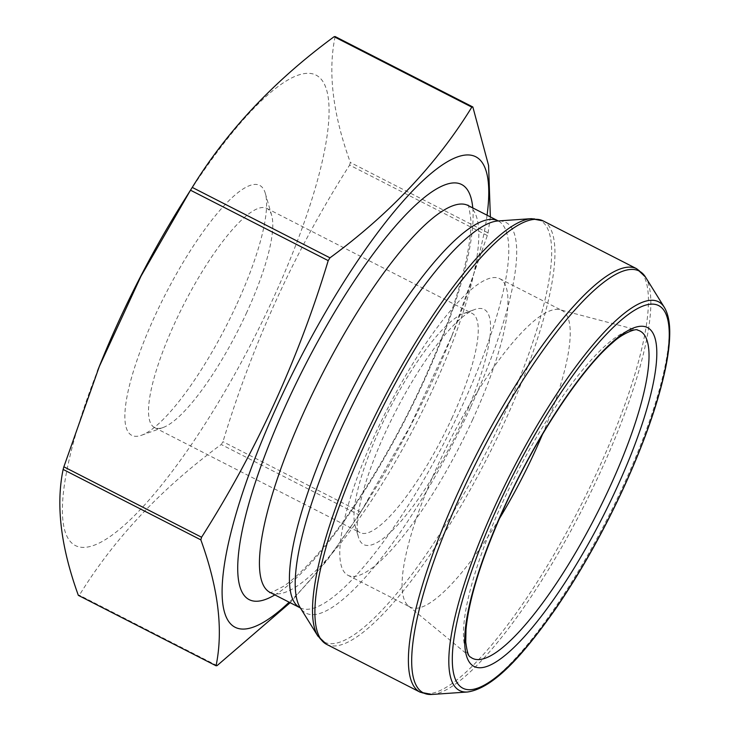 <?xml version="1.0" encoding="UTF-8"?>
<svg xmlns="http://www.w3.org/2000/svg" width="731" height="731" viewBox="0 0 731 731"><rect width="100%" height="100%" fill="white"/><g stroke="black" fill="none" stroke-linecap="round" stroke-linejoin="round"><path stroke-width="0.55" stroke-dasharray="3.65 2.74" d="M217.08 665.621L79.368 595.189A311.726 76.125 -62.9 0 1 78.345 595.354M490.364 216.897L488.052 232.887A311.726 76.125 -62.9 0 1 487.321 235.519L451.895 335.785L410.283 425.945L360.685 512.129A311.726 76.125 -62.9 0 1 359.625 513.811A311.726 76.125 -62.9 0 1 358.93 514.916L221.219 444.494C161.478 488.354 114.191 538.583 79.368 595.189M358.93 514.916L327.278 560.211L290.143 602.709M360.685 512.129L222.973 441.707A311.726 76.125 -62.9 0 1 221.219 444.494M487.321 235.519L349.61 165.087C295.077 250.642 252.862 342.848 222.973 441.707M488.052 232.887L350.341 162.465A311.726 76.125 -62.9 0 1 349.61 165.087M335.127 36.55C327.744 72.15 332.806 114.118 350.341 162.465M487.065 215.216A264.229 64.52 -62.9 0 1 450.543 339.202A264.229 64.52 -62.9 0 1 433.054 379.755A264.229 64.52 -62.9 0 1 368.305 500.013A264.229 64.52 -62.9 0 1 289.156 602.198M452.288 417.328A123.128 30.072 -62.9 0 1 360.054 532.661A123.128 30.072 -62.9 0 1 355.12 525.68A123.128 30.072 -62.9 0 1 389.349 409.342A123.128 30.072 -62.9 0 1 463.637 313.489A123.128 30.072 -62.9 0 1 472.18 313.407A123.128 30.072 -62.9 0 1 452.288 417.328M462.686 420.873A132.11 32.265 -62.9 0 1 358.428 537.13A132.11 32.265 -62.9 0 1 395.151 412.311A132.11 32.265 -62.9 0 1 474.858 309.46A132.11 32.265 -62.9 0 1 462.686 420.873M472.811 419.274A166.595 40.68 -62.9 0 1 348.02 575.324A166.595 40.68 -62.9 0 1 387.658 408.474A166.595 40.68 -62.9 0 1 499.73 278.675A166.595 40.68 -62.9 0 1 472.811 419.274M499.246 518.9A166.595 40.68 -62.9 0 1 410.31 607.178A166.595 40.68 -62.9 0 1 408.474 605.972A166.595 40.68 -62.9 0 1 449.94 440.327A166.595 40.68 -62.9 0 1 559.964 309.743A166.595 40.68 -62.9 0 1 562.011 310.529A166.595 40.68 -62.9 0 1 542.503 434.315M182.878 202.313A264.229 64.52 -62.9 0 1 328.402 98.932A264.229 64.52 -62.9 0 1 209.505 416.926A264.229 64.52 -62.9 0 1 76.664 546.148A264.229 64.52 -62.9 0 1 97.424 371.193M236.99 303.822A140.407 34.284 117.1 0 0 265.298 193.286A140.407 34.284 117.1 0 0 165.224 294.721A140.407 34.284 117.1 0 0 141.567 435.237A140.407 34.284 117.1 0 0 236.99 303.822M246.831 312.247A123.128 30.072 -62.9 0 1 163.141 427.498A123.128 30.072 -62.9 0 1 154.597 427.589A123.128 30.072 -62.9 0 1 183.892 304.27A123.128 30.072 -62.9 0 1 266.724 208.335A123.128 30.072 -62.9 0 1 271.658 215.316A123.128 30.072 -62.9 0 1 246.831 312.247M531.309 218.66A236.917 57.85 -62.9 0 1 501.667 420.206A236.917 57.85 -62.9 0 1 317.857 636.052M470.408 407.66A219.455 53.591 -62.9 0 1 300.158 607.589L300.149 607.827A217.326 53.071 -62.9 0 0 462.942 404.252A217.326 53.071 -62.9 0 0 498.058 220.835L497.875 220.972A219.455 53.591 -62.9 0 1 470.408 407.66M326.647 644.376A237.803 58.069 117.1 0 0 504.774 421.623A237.803 58.069 117.1 0 0 543.206 220.926M636.701 268.743A237.803 58.069 -62.9 0 1 598.278 469.439A237.803 58.069 -62.9 0 1 420.151 692.193M432.039 694.45A236.917 57.85 117.1 0 0 600.873 470.947A236.917 57.85 117.1 0 0 645.491 277.058M664.305 307.312A218.359 53.317 -62.9 0 1 623.178 486.005A218.359 53.317 -62.9 0 1 467.575 691.992M468.078 205.502A217.326 53.071 -62.9 0 1 432.962 388.929A217.326 53.071 -62.9 0 1 270.168 592.494M472.765 207.896A233.18 56.945 -62.9 0 1 423.934 381.189A233.18 56.945 -62.9 0 1 274.856 594.888M408.474 605.972L470.508 657.041A183.846 44.893 -62.9 0 1 502.234 503.211A183.846 44.893 -62.9 0 1 637.688 330.147L559.964 309.743M269.794 592.348C268.332 593.983 272.901 591.964 283.518 586.308C291.833 580.779 301.693 571.743 313.096 559.215C348.23 520.673 391.825 450.588 423.203 381.591C444.284 335.209 458.62 294.611 466.223 259.788C469.713 243.204 471.267 229.927 470.874 219.949C469.256 208.024 468.205 203.136 467.749 205.283M450.543 339.202L451.922 335.794M368.305 500.013L359.625 513.811M355.12 525.68L358.428 537.13M463.637 313.489L474.858 309.46M348.02 575.324L410.31 607.178M499.73 278.675L562.011 310.529M154.597 427.589L360.054 532.661M266.724 208.335L472.18 313.407M271.658 215.316L265.298 193.286M163.141 427.498L141.567 435.237"/><path stroke-width="1.1" d="M290.143 602.709L217.08 665.621A311.726 76.125 -62.9 0 1 216.056 665.777C223.439 630.177 218.377 588.208 200.842 539.862A311.726 76.125 -62.9 0 1 201.573 537.239L63.862 466.807L99.288 366.551L140.982 276.199L190.499 190.197A311.726 76.125 -62.9 0 1 191.559 188.516A311.726 76.125 -62.9 0 1 192.253 187.41C227.076 130.803 274.363 80.574 334.104 36.714A311.726 76.125 -62.9 0 1 335.127 36.55L472.847 106.973L488.582 165.508L490.364 216.897M201.573 537.239C256.371 451.128 298.577 358.921 328.21 260.629L190.499 190.197M200.842 539.862L63.131 469.439A311.726 76.125 -62.9 0 1 63.862 466.807M216.056 665.777L78.345 595.354C60.81 547.007 55.739 505.039 63.131 469.439M328.21 260.629A311.726 76.125 -62.9 0 1 329.964 257.833C389.705 213.973 436.992 163.744 471.815 107.137L334.104 36.714M471.815 107.137A311.726 76.125 -62.9 0 1 472.847 106.973M329.964 257.833L192.253 187.41M289.156 602.198A264.229 64.52 -62.9 0 1 234.331 519.869A264.229 64.52 -62.9 0 1 394.256 211.533A264.229 64.52 -62.9 0 1 487.065 215.216M542.503 434.315A166.595 40.68 -62.9 0 1 535.101 451.128A166.595 40.68 -62.9 0 1 499.246 518.9M97.424 371.193A264.229 64.52 -62.9 0 1 100.64 363.133A264.229 64.52 -62.9 0 1 118.13 322.581A264.229 64.52 -62.9 0 1 182.878 202.313L191.559 188.516M362.475 442.173A236.917 57.85 -62.9 0 1 531.309 218.66L497.875 220.972A219.455 53.591 -62.9 0 0 358.236 393.433A219.455 53.591 -62.9 0 0 300.158 607.589L317.857 636.052A236.917 57.85 -62.9 0 1 362.475 442.173M543.206 220.926A237.803 58.069 117.1 0 0 383.227 406.208A237.803 58.069 117.1 0 0 326.647 644.376L420.151 692.193A237.803 58.069 -62.9 0 1 476.722 454.024A237.803 58.069 -62.9 0 1 636.701 268.743L543.206 220.926L531.309 218.66M432.039 694.45L467.575 691.992A218.359 53.317 -62.9 0 1 511.572 471.842A218.359 53.317 -62.9 0 1 664.305 307.312L645.491 277.058A236.917 57.85 117.1 0 0 479.774 455.587A236.917 57.85 117.1 0 0 432.039 694.45L420.151 692.193M623.881 487.038A214.923 52.486 117.1 0 0 605.542 335.2A214.923 52.486 117.1 0 0 452.827 668.755A214.923 52.486 117.1 0 0 623.881 487.038M300.487 608.046L300.149 607.827A217.326 53.071 -62.9 0 1 351.858 390.171A217.326 53.071 -62.9 0 1 498.058 220.835L498.432 220.972M300.149 607.827L270.168 592.494A217.326 53.071 -62.9 0 1 321.878 374.839A217.326 53.071 -62.9 0 1 468.078 205.502L498.058 220.835M274.856 594.888A233.18 56.945 -62.9 0 1 304.745 366.076A233.18 56.945 -62.9 0 1 472.765 207.896M616.653 488.18A190.307 46.473 117.1 0 0 638.821 326.474A190.307 46.473 117.1 0 0 504.847 505.815A190.307 46.473 117.1 0 0 482.679 667.522A190.307 46.473 117.1 0 0 616.653 488.18M637.688 330.147A183.846 44.893 -62.9 0 1 610.239 486.17A183.846 44.893 -62.9 0 1 470.508 657.041C468.562 656.758 466.981 651.732 465.748 641.955L466.003 629.473C469.037 598.095 482.085 556.821 505.158 505.651C536.17 437.129 581.775 368.415 612.697 342.629C622.136 333.519 636.555 327.972 637.688 330.147M467.575 691.992C493.69 688.063 522.811 655.533 556.035 608.247C580.981 571.679 603.66 531.245 624.064 486.937C644.431 442.191 658.229 402.763 665.448 368.643C668.152 355.586 669.578 344.164 669.724 334.387C669.962 322.755 668.152 313.727 664.305 307.312M326.647 644.376L317.857 636.052M645.491 277.058L636.701 268.743M100.64 363.133L99.261 366.542"/></g></svg>
